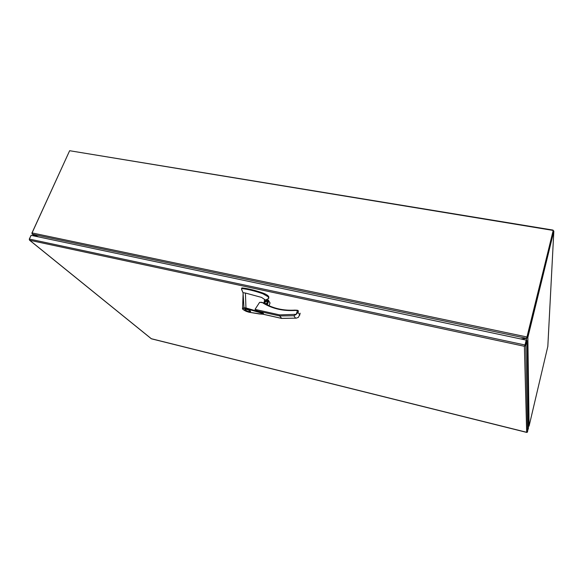<?xml version="1.0" encoding="UTF-8"?>
<svg xmlns="http://www.w3.org/2000/svg" width="583" height="583" viewBox="0 0 583 583"><rect width="100%" height="100%" fill="white"/><g stroke="black" fill="none" stroke-linecap="round" stroke-linejoin="round"><path stroke-width="0.87" d="M151.259 338.694L527.105 432.404L528.431 428.272L526.945 340.501L525.749 345.384L524.379 346.287L524.999 344.983L29.383 239.066L29.748 240.291L29.237 239.227L31.016 235.51M29.748 240.291L151.456 338.818L526.675 432.404L524.387 346.287L29.748 240.283M524.999 344.983L526.194 340.1L31.096 235.328L29.383 239.066M526.194 340.1L524.882 345.704L526.194 340.348L526.945 340.501M265.396 303.911L266.562 303.721M267.444 301.229L266.489 300.573L264.237 301.899L264.471 299.881L267.67 300.58M267.386 301.389L266.489 300.748C264.558 300.981 263.982 301.899 264.762 303.495L266.591 303.641M264.922 303.619C264.799 302.176 265.498 301.447 267.007 301.433L267.327 301.542M250.501 311.103L250.646 311.526C249.05 311.978 247.112 311.409 244.838 309.828L244.685 309.405C246.288 308.954 248.227 309.522 250.501 311.103M245.239 309.923L245.108 309.551C246.463 309.165 248.125 309.653 250.092 311.016L250.224 311.373C248.875 311.767 247.214 311.278 245.239 309.923M265.163 299.837L261.541 297.396L245.414 293.038L245.953 307.948L261.585 312.473L263.516 313.545C262.474 312.561 260.492 311.716 257.569 310.994L255.033 309.376L259.639 302.315L263.276 302.752M264.092 303.167L264.237 301.899M267.728 300.413L264.471 299.881M245.953 307.948L245.939 308.604L258.808 312.277C264.871 314.106 261.337 314.485 257.577 313.661L249.174 312.262M245.414 293.038L243.038 292.681L243.978 307.773L245.953 307.962M268.056 298.744L268.785 298.219L268.063 296.718L262.882 293.766C255.303 291.063 248.343 289.328 241.996 288.57L241.559 289.219L243.038 292.681M264.157 302.613L264.485 303.393M297.891 310.455L295.326 310.44C283.251 311.22 272.501 308.764 263.064 303.073L263.545 302.839C272.851 308.465 283.462 310.899 295.377 310.141M281.691 318.376L279.672 315.957L279.651 314.893L296.237 314.332L298.008 312.415L298.445 311.118L297.388 310.899L298.051 310.455M249.036 312.233L246.186 311.315M245.939 308.604L244.197 308.363C242.083 308.662 242.761 309.653 246.237 311.337M242.564 308.392L243.978 307.773L244.197 308.363M241.559 289.219L242.244 290.815M268.209 296.893L268.435 296.244C267.524 295.144 265.753 294.102 263.115 293.111C255.543 290.407 248.577 288.68 242.229 287.915L241.537 288.636M268.435 296.244L268.515 297.301M268.785 298.219L268.748 296.652M300.077 313.792L298.387 317.363L296.295 318.143L281.509 318.362L262.977 314.186M266.467 304.486L268.078 299.902L266.344 304.421M268.078 299.902L269.995 303.014L268.471 300.289M257.569 310.994L279.672 315.957L293.861 315.746L296.237 314.332M296.23 314.317L297.388 310.899L295.435 310.098M553.194 230.438L527.112 337.258L553.194 230.438L69.632 150.72L31.999 232.909L32.502 234.162L38.434 236.88M520.772 338.949L526.267 338.271L527.105 337.01L31.999 232.909M526.85 337.419L553.114 231.006M69.741 150.735L552.968 230.074L553.828 231.189L527.855 337.419L526.682 337.71M31.985 233.105L69.559 150.888M528.402 426.559L529.08 426.064L547.816 346.433M526.646 337.754L526.493 338.395L527.855 337.419L529.08 426.064M526.267 338.271L32.459 234.213L31.846 233.076M526.529 340.414L526.493 338.395L521.209 339.044M34.754 236.108L32.459 234.213L38.157 236.822M527.586 431.879L525.749 345.384M259.639 302.315L263.443 302.788M255.033 309.376L279.651 314.893M241.996 288.57L242.229 287.915M262.882 293.766L263.115 293.111M295.603 318.165L293.861 315.746M299.713 314.864L298.008 312.415M267.284 304.894L268.588 301.178M269.995 303.014L269.04 305.725M268.501 300.354L266.956 304.734M553.828 231.189L547.801 346.666M151.347 338.789L29.5 240.16M245.254 309.143L245.108 309.551M243.104 293.664L242.564 308.305C242.003 308.844 243.22 309.857 246.215 311.344L249.079 312.262L262.328 314.222L263.509 313.61M268.501 298.554L265.739 299.961M260.951 302.22L263.327 302.737M262.911 314.201L281.553 318.405M243.053 292.921L241.588 289.365M241.53 288.665L241.763 288.017M281.567 318.413L296.295 318.143M300.136 313.202L299.524 315.592M267.735 300.398L264.58 299.713M296.528 310.12L297.986 310.44M295.413 310.098C283.476 310.87 272.844 308.451 263.531 302.825L263.531 302.825M269.062 305.732L270.075 302.854M266.322 304.406L267.91 299.888M250.369 310.965L250.224 311.373M553.843 231.072L547.823 346.521M34.623 236.079L32.225 234.096"/></g></svg>
